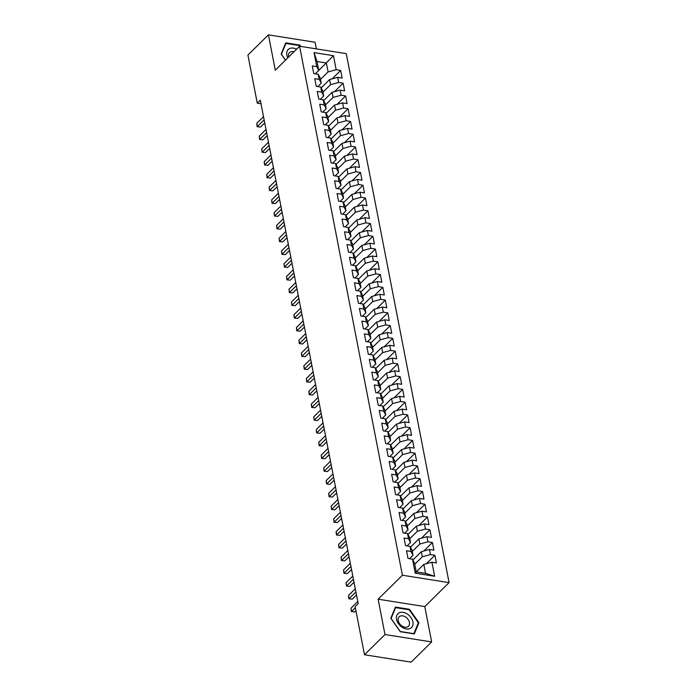 <?xml version="1.0" encoding="UTF-8"?>
<svg xmlns="http://www.w3.org/2000/svg" width="697" height="697" viewBox="0 0 697 697"><rect width="100%" height="100%" fill="white"/><g stroke="black" fill="none" stroke-linecap="round" stroke-linejoin="round"><path stroke-width="1.05" d="M316.377 48.895L315.088 42.247L268.423 34.85L247.923 55.063L257.271 103.173L261.009 103.766M449.077 582.631L346.252 53.625L299.588 46.229L402.413 575.234L449.077 582.631L424.787 606.59L378.123 599.193L384.988 634.54L431.652 641.937L424.787 606.59M431.652 641.937L411.152 662.15L364.487 654.753L384.988 634.54M434.64 576.262L415.22 573.178L412.493 559.142L414.497 562.941L416.231 571.871L425.562 573.352L434.64 576.262L431.913 562.226L436.392 562.932L434.902 555.274L430.424 554.568L429.43 549.463L433.909 550.177L432.419 542.519L427.941 541.813L426.947 536.707L431.426 537.413L429.944 529.764L425.466 529.049L424.473 523.944L428.951 524.658L427.461 517L422.983 516.294L421.99 511.189L426.468 511.894L424.978 504.245L420.5 503.53L419.507 498.425L423.985 499.139L422.504 491.481L418.026 490.775L417.033 485.67L421.511 486.375L420.021 478.726L415.543 478.011L414.549 472.906L419.028 473.62L417.538 465.962L413.06 465.256L412.066 460.151L416.545 460.856L415.063 453.207L410.585 452.492L409.592 447.387L414.07 448.101L412.58 440.443L408.102 439.737L407.109 434.632L411.587 435.337L410.097 427.688L405.619 426.973L404.626 421.868L409.104 422.582L407.623 414.924L403.145 414.218L402.152 409.113L406.63 409.819L405.14 402.169L400.662 401.455L399.669 396.349L404.147 397.063L402.657 389.405L398.179 388.699L397.185 383.594L401.664 384.3L400.183 376.65L395.704 375.936L394.711 370.83L399.189 371.545L397.699 363.886L393.221 363.181L392.228 358.075L396.706 358.781L395.216 351.131L390.738 350.417L389.745 345.32L394.223 346.026L392.742 338.367L388.264 337.662L387.271 332.556L391.749 333.262L390.259 325.612L385.781 324.898L384.788 319.801L389.266 320.507L387.776 312.848L383.298 312.143L382.305 307.037L386.783 307.752L385.302 300.093L380.823 299.379L379.83 294.282L384.308 294.988L382.819 287.33L378.34 286.624L377.347 281.518L381.825 282.233L380.335 274.574L375.857 273.86L374.864 268.763L379.342 269.469L377.861 261.811L373.383 261.105L372.39 255.999L376.868 256.714L375.378 249.056L370.9 248.341L369.907 243.244L374.385 243.95L372.895 236.292L368.417 235.586L367.424 230.48L371.902 231.195L370.421 223.537L365.942 222.822L364.949 217.725L369.427 218.431L367.938 210.773L363.459 210.067L362.466 204.962L366.944 205.676L365.455 198.018L360.976 197.312L359.983 192.206L364.461 192.912L362.98 185.254L358.502 184.548L357.509 179.443L361.987 180.157L360.497 172.499L356.019 171.793L355.026 166.688L359.504 167.393L358.014 159.744L353.536 159.029L352.543 153.924L357.021 154.638L355.54 146.98L351.061 146.274L350.068 141.169L354.546 141.874L353.057 134.225L348.578 133.51L347.585 128.405L352.063 129.119L350.574 121.461L346.095 120.755L345.102 115.65L349.58 116.355L348.099 108.706L343.621 107.991L342.628 102.886L347.106 103.6L345.616 95.942L341.138 95.236L340.145 90.131L344.623 90.837L343.133 83.187L338.655 82.473L337.662 77.367L342.14 78.081L340.659 70.423L332.068 78.892M315.349 73.83L333.454 55.682L314.025 52.597L316.752 66.633L312.282 65.927L313.763 73.586L318.241 74.291L319.235 79.397L314.756 78.683L316.246 86.341L320.725 87.055L321.718 92.152L317.24 91.446L318.729 99.105L323.208 99.81L324.192 104.916L319.723 104.201L321.204 111.86L325.682 112.574L326.675 117.671L322.197 116.965L323.687 124.624L328.165 125.329L329.158 130.435L324.68 129.72L326.17 137.379L330.648 138.084L331.633 143.19L327.163 142.484L328.644 150.143L333.122 150.848L334.116 155.954L329.637 155.239L331.127 162.898L335.606 163.603L336.599 168.709L332.12 168.003L333.61 175.661L338.089 176.367L339.073 181.473L334.604 180.758L336.085 188.417L340.563 189.122L341.556 194.228L337.078 193.522L338.568 201.172L343.046 201.886L344.039 206.992L339.561 206.277L341.051 213.935L345.529 214.641L346.514 219.747L342.044 219.041L343.525 226.691L348.003 227.405L348.997 232.51L344.518 231.796L346.008 239.454L350.486 240.16L351.48 245.266L347.001 244.56L348.491 252.209L352.97 252.924L353.954 258.029L349.485 257.315L350.966 264.973L355.444 265.679L356.437 270.784L351.959 270.079L353.449 277.728L357.927 278.443L358.92 283.548L354.442 282.834L355.932 290.492L360.41 291.198L361.394 296.303L356.925 295.598L358.406 303.247L362.884 303.962L363.878 309.067L359.399 308.353L360.889 316.011L365.367 316.717L366.361 321.822L361.882 321.117L363.372 328.766L367.85 329.481L368.835 334.586L364.365 333.872L365.847 341.53L370.325 342.236L371.318 347.341L366.84 346.636L368.33 354.285L372.808 355L373.801 360.096L369.323 359.391L370.813 367.049L375.291 367.755L376.275 372.86L371.806 372.154L373.287 379.804L377.765 380.518L378.759 385.615L374.28 384.91L375.77 392.568L380.248 393.274L381.242 398.379L376.763 397.673L378.253 405.323L382.731 406.037L383.716 411.134L379.246 410.428L380.728 418.087L385.206 418.792L386.199 423.898L381.721 423.184L383.211 430.842L387.689 431.556L388.682 436.653L384.204 435.947L385.694 443.606L390.172 444.311L391.156 449.417L386.687 448.702L388.168 456.361L392.646 457.075L393.639 462.172L389.161 461.466L390.651 469.125L395.129 469.83L396.123 474.936L391.644 474.221L393.134 481.88L397.612 482.594L398.597 487.691L394.127 486.985L395.608 494.643L400.087 495.349L401.08 500.455L396.602 499.74L398.092 507.399L402.57 508.104L403.563 513.21L399.085 512.504L400.575 520.162L405.053 520.868L406.037 525.974L401.568 525.259L403.049 532.917L407.527 533.623L408.52 538.729L404.042 538.023L405.532 545.681L410.01 546.387L411.003 551.493L406.525 550.778L408.015 558.436L412.493 559.142M333.454 55.682L336.181 69.717L340.659 70.423M364.487 654.753L355.139 606.651L358.171 603.654L260.312 100.176L257.271 103.173M321.16 87.874L329.585 79.563L330.578 84.668L322.99 92.152M337.662 77.367L329.585 79.563M338.655 82.473L330.578 84.668M314.025 52.597L317.03 61.502L318.764 70.432L315.314 73.83M316.752 66.633L318.764 70.432M323.643 100.638L332.068 92.326L333.053 97.432L325.464 104.916M340.145 90.131L332.068 92.326M341.138 95.236L333.053 97.432M318.241 74.291L320.254 78.09L321.247 83.187L317.797 86.585M319.235 79.397L321.247 83.187M326.118 113.393L334.543 105.081L335.536 110.187L327.947 117.671M342.628 102.886L334.543 105.081M343.621 107.991L335.536 110.187M320.725 87.055L322.728 90.845L323.722 95.951L320.28 99.349M321.718 92.152L323.722 95.951M328.601 126.148L337.026 117.845L338.019 122.951L330.43 130.435M345.102 115.65L337.026 117.845M346.095 120.755L338.019 122.951M323.208 99.81L325.211 103.609L326.205 108.706L322.755 112.104M324.192 104.916L326.205 108.706M331.084 138.912L339.509 130.6L340.493 135.706L332.905 143.19M347.585 128.405L339.509 130.6M348.578 133.51L340.493 135.706M325.682 112.574L327.695 116.364L328.688 121.47L325.238 124.868M326.675 117.671L328.688 121.47M333.558 151.667L341.983 143.364L342.976 148.47L335.388 155.954M350.068 141.169L341.983 143.364M351.061 146.274L342.976 148.47M328.165 125.329L330.169 129.128L331.162 134.225L327.721 137.623M329.158 130.435L331.162 134.225M336.041 164.431L344.466 156.119L345.459 161.225L337.871 168.709M352.543 153.924L344.466 156.119M353.536 159.029L345.459 161.225M330.648 138.084L332.652 141.883L333.645 146.989L330.195 150.386M331.633 143.19L333.645 146.989M338.524 177.186L346.949 168.883L347.934 173.989L340.345 181.473M355.026 166.688L346.949 168.883M356.019 171.793L347.934 173.989M333.122 150.848L335.135 154.647L336.128 159.744L332.678 163.142M334.116 155.954L336.128 159.744M340.999 189.95L349.424 181.638L350.417 186.744L342.828 194.228M357.509 179.443L349.424 181.638M358.502 184.548L350.417 186.744M335.606 163.603L337.609 167.402L338.603 172.507L335.161 175.905M336.599 168.709L338.603 172.507M343.482 202.705L351.907 194.402L352.9 199.508L345.311 206.992M359.983 192.206L351.907 194.402M360.976 197.312L352.9 199.508M338.089 176.367L340.092 180.157L341.086 185.263L337.636 188.66M339.073 181.473L341.086 185.263M345.965 215.469L354.39 207.157L355.374 212.263L347.786 219.747M362.466 204.962L354.39 207.157M363.459 210.067L355.374 212.263M340.563 189.122L342.575 192.921L343.569 198.026L340.119 201.424M341.556 194.228L343.569 198.026M348.439 228.224L356.864 219.921L357.857 225.018L350.269 232.51M364.949 217.725L356.864 219.921M365.942 222.822L357.857 225.018M343.046 201.886L345.05 205.676L346.043 210.782L342.602 214.179M344.039 206.992L346.043 210.782M350.922 240.988L359.347 232.676L360.34 237.782L352.752 245.266M367.424 230.48L359.347 232.676M368.417 235.586L360.34 237.782M345.529 214.641L347.533 218.44L348.526 223.545L345.076 226.943M346.514 219.747L348.526 223.545M353.405 253.743L361.83 245.44L362.815 250.537L355.226 258.029M369.907 243.244L361.83 245.44M370.9 248.341L362.815 250.537M348.003 227.405L350.016 231.195L351.009 236.3L347.559 239.698M348.997 232.51L351.009 236.3M355.879 266.507L364.304 258.195L365.298 263.3L357.709 270.784M372.39 255.999L364.304 258.195M373.383 261.105L365.298 263.3M350.486 240.16L352.49 243.959L353.484 249.064L350.042 252.462M351.48 245.266L353.484 249.064M358.363 279.262L366.788 270.959L367.781 276.056L360.192 283.548M374.864 268.763L366.788 270.959M375.857 273.86L367.781 276.056M352.97 252.924L354.973 256.714L355.967 261.819L352.516 265.217M353.954 258.029L355.967 261.819M360.846 292.026L369.271 283.714L370.255 288.819L362.667 296.303M377.347 281.518L369.271 283.714M378.34 286.624L370.255 288.819M355.444 265.679L357.456 269.478L358.45 274.583L355 277.981M356.437 270.784L358.45 274.583M363.32 304.781L371.745 296.478L372.738 301.574L365.15 309.067M379.83 294.282L371.745 296.478M380.823 299.379L372.738 301.574M357.927 278.443L359.931 282.233L360.924 287.338L357.483 290.736M358.92 283.548L360.924 287.338M365.803 317.544L374.228 309.233L375.221 314.338L367.633 321.822M382.305 307.037L374.228 309.233M383.298 312.143L375.221 314.338M360.41 291.198L362.414 294.997L363.407 300.102L359.957 303.5M361.394 296.303L363.407 300.102M368.286 330.3L376.711 321.997L377.696 327.093L370.107 334.586M384.788 319.801L376.711 321.997M385.781 324.898L377.696 327.093M362.884 303.962L364.897 307.752L365.89 312.857L362.44 316.255M363.878 309.067L365.89 312.857M370.76 343.063L379.185 334.752L380.179 339.857L372.59 347.341M387.271 332.556L379.185 334.752M388.264 337.662L380.179 339.857M365.367 316.717L367.371 320.515L368.365 325.621L364.923 329.019M366.361 321.822L368.365 325.621M373.243 355.818L381.668 347.515L382.662 352.612L375.073 360.096M389.745 345.32L381.668 347.515M390.738 350.417L382.662 352.612M367.85 329.481L369.854 333.271L370.848 338.376L367.397 341.774M368.835 334.586L370.848 338.376M375.727 368.582L384.152 360.271L385.136 365.376L377.547 372.86M392.228 358.075L384.152 360.271M393.221 363.181L385.136 365.376M370.325 342.236L372.337 346.034L373.331 351.14L369.88 354.529M371.318 347.341L373.331 351.14M378.201 381.337L386.626 373.026L387.619 378.131L380.031 385.615M394.711 370.83L386.626 373.026M395.704 375.936L387.619 378.131M372.808 355L374.812 358.789L375.805 363.895L372.364 367.293M373.801 360.096L375.805 363.895M380.684 394.101L389.109 385.789L390.102 390.895L382.514 398.379M397.185 383.594L389.109 385.789M398.179 388.699L390.102 390.895M375.291 367.755L377.295 371.553L378.288 376.659L374.838 380.048M376.275 372.86L378.288 376.659M383.167 406.856L391.592 398.545L392.577 403.65L384.988 411.134M399.669 396.349L391.592 398.545M400.662 401.455L392.577 403.65M377.765 380.518L379.778 384.308L380.771 389.414L377.321 392.812M378.759 385.615L380.771 389.414M385.641 419.62L394.066 411.308L395.06 416.414L387.471 423.898M402.152 409.113L394.066 411.308M403.145 414.218L395.06 416.414M380.248 393.274L382.252 397.072L383.245 402.169L379.804 405.567M381.242 398.379L383.245 402.169M388.124 432.375L396.549 424.064L397.543 429.169L389.954 436.653M404.626 421.868L396.549 424.064M405.619 426.973L397.543 429.169M382.731 406.037L384.735 409.827L385.729 414.933L382.278 418.331M383.716 411.134L385.729 414.933M390.608 445.139L399.032 436.827L400.017 441.933L392.428 449.417M407.109 434.632L399.032 436.827M408.102 439.737L400.017 441.933M385.206 418.792L387.218 422.591L388.212 427.688L384.761 431.086M386.199 423.898L388.212 427.688M393.082 457.894L401.507 449.582L402.5 454.688L394.911 462.172M409.592 447.387L401.507 449.582M410.585 452.492L402.5 454.688M387.689 431.556L389.693 435.346L390.686 440.452L387.244 443.85M388.682 436.653L390.686 440.452M395.565 470.658L403.99 462.346L404.983 467.452L397.395 474.936M412.066 460.151L403.99 462.346M413.06 465.256L404.983 467.452M390.172 444.311L392.176 448.11L393.169 453.207L389.719 456.605M391.156 449.417L393.169 453.207M398.048 483.413L406.473 475.101L407.457 480.207L399.869 487.691M414.549 472.906L406.473 475.101M415.543 478.011L407.457 480.207M392.646 457.075L394.659 460.865L395.652 465.971L392.202 469.369M393.639 462.172L395.652 465.971M400.522 496.168L408.947 487.865L409.941 492.971L402.352 500.455M417.033 485.67L408.947 487.865M418.026 490.775L409.941 492.971M395.129 469.83L397.133 473.629L398.126 478.726L394.685 482.124M396.123 474.936L398.126 478.726M403.005 508.932L411.43 500.62L412.424 505.726L404.835 513.21M419.507 498.425L411.43 500.62M420.5 503.53L412.424 505.726M397.612 482.594L399.616 486.384L400.609 491.49L397.159 494.887M398.597 487.691L400.609 491.49M405.488 521.687L413.913 513.384L414.898 518.49L407.309 525.974M421.99 511.189L413.913 513.384M422.983 516.294L414.898 518.49M400.087 495.349L402.099 499.148L403.093 504.245L399.642 507.643M401.08 500.455L403.093 504.245M407.963 534.451L416.388 526.139L417.381 531.245L409.792 538.729M424.473 523.944L416.388 526.139M425.466 529.049L417.381 531.245M402.57 508.104L404.574 511.903L405.567 517.008L402.125 520.406M403.563 513.21L405.567 517.008M410.446 547.206L418.871 538.903L419.864 544.008L412.275 551.493M426.947 536.707L418.871 538.903M427.941 541.813L419.864 544.008M405.053 520.868L407.057 524.667L408.05 529.764L404.6 533.161M406.037 525.974L408.05 529.764M412.929 559.97L421.354 551.658L422.338 556.764L414.75 564.248M429.43 549.463L421.354 551.658M430.424 554.568L422.338 556.764M407.527 533.623L409.54 537.422L410.533 542.527L407.083 545.925M408.52 538.729L410.533 542.527M416.266 571.88L423.828 564.422L425.562 573.352M431.913 562.226L423.828 564.422M410.01 546.387L412.014 550.177L413.007 555.282L409.566 558.68M411.003 551.493L413.007 555.282M378.123 599.193L402.413 575.234M268.423 34.85L275.289 70.197L299.588 46.229M320.507 79.397L328.095 71.913L326.362 62.983L317.03 61.502M415.22 573.178L416.231 571.871M336.181 69.717L328.095 71.913M395.452 607.07L390.817 618.274L400.244 631.7L414.297 633.93L418.923 622.726L409.505 609.3L395.452 607.07M300.773 46.42L299.832 45.087L285.779 42.857L281.144 54.052L285.448 60.177M434.902 555.274L426.32 563.742M432.419 542.519L423.837 550.987M429.944 529.764L421.354 538.223M427.461 517L418.88 525.468M424.978 504.245L416.397 512.704M422.504 491.481L413.913 499.949M420.021 478.726L411.439 487.186M417.538 465.962L408.956 474.43M415.063 453.207L406.473 461.667M412.58 440.443L403.999 448.912M410.097 427.688L401.516 436.148M407.623 414.924L399.032 423.393M405.14 402.169L396.558 410.629M402.657 389.405L394.075 397.874M400.183 376.65L391.592 385.11M397.699 363.886L389.118 372.355M395.216 351.131L386.635 359.591M392.742 338.367L384.152 346.836M390.259 325.612L381.677 334.081M387.776 312.848L379.194 321.317M385.302 300.093L376.711 308.562M382.819 287.33L374.237 295.798M380.335 274.574L371.754 283.043M377.861 261.811L369.271 270.279M375.378 249.056L366.796 257.524M372.895 236.292L364.313 244.76M370.421 223.537L361.83 232.005M367.938 210.773L359.356 219.241M365.455 198.018L356.873 206.486M362.98 185.254L354.39 193.722M360.497 172.499L351.915 180.967M358.014 159.744L349.432 168.204M355.54 146.98L346.949 155.448M353.057 134.225L344.475 142.685M350.574 121.461L341.992 129.93M348.099 108.706L339.509 117.166M345.616 95.942L337.034 104.411M343.133 83.187L334.551 91.647M409.034 609.77L409.505 609.3M417.991 623.649L418.923 622.726M299.362 45.558L299.832 45.087M355.348 607.714L351.602 611.4L350.983 608.211L357.761 601.528M355.932 610.746L354.756 611.905L351.375 611.574L350.983 608.211M354.756 611.905L351.375 611.574M355.906 591.962L349.127 598.645L348.5 595.456L355.278 588.773M356.489 594.985L352.281 599.141L348.901 598.81L348.5 595.456M352.281 599.141L348.901 598.81M353.423 579.198L346.644 585.889L346.026 582.692L352.804 576.01M354.006 582.23L349.798 586.386L346.418 586.055L346.026 582.692M349.798 586.386L346.418 586.055M399.224 612.82A9.706 6.787 45.4 0 0 398.431 623.667A9.706 6.787 45.4 0 0 410.219 628.485A9.706 6.787 45.4 0 0 411.012 617.629A9.706 6.787 45.4 0 0 399.224 612.82M400.061 616.174A6.639 4.652 45.4 0 0 399.154 616.801A6.639 4.652 45.4 0 0 399.991 624.224A6.639 4.652 45.4 0 0 407.588 626.899A6.639 4.652 45.4 0 0 408.486 626.263A6.639 4.652 45.4 0 0 407.658 618.849A6.639 4.652 45.4 0 0 400.061 616.174M418.339 622.804L413.852 633.66L400.235 631.499L391.104 618.492L395.591 607.645L409.209 609.797L418.339 622.804M394.964 608.263L395.591 607.645M296.573 49.199A9.706 6.787 45.4 0 0 289.551 48.598A9.706 6.787 45.4 0 0 287.8 57.86M293.899 51.839A6.639 4.652 45.4 0 0 290.388 51.961A6.639 4.652 45.4 0 0 289.482 52.589A6.639 4.652 45.4 0 0 288.671 56.997M285.526 60.108L281.431 54.279L285.918 43.423L299.536 45.584L300.041 46.307M285.291 44.05L285.918 43.423M350.94 566.443L344.161 573.126L343.543 569.937L350.321 563.254M351.532 569.475L347.315 573.622L343.935 573.291L343.543 569.937M347.315 573.622L343.935 573.291M348.465 553.679L341.687 560.371L341.06 557.173L347.838 550.491M349.049 556.711L344.841 560.867L341.46 560.536L341.06 557.173M344.841 560.867L341.46 560.536M345.982 540.924L339.204 547.607L338.585 544.418L345.363 537.736M346.566 543.956L342.358 548.103L338.977 547.772L338.585 544.418M342.358 548.103L338.977 547.772M343.499 528.16L336.721 534.852L336.102 531.654L342.88 524.972M344.091 531.192L339.875 535.348L336.494 535.017L336.102 531.654M339.875 535.348L336.494 535.017M341.025 515.405L334.246 522.088L333.619 518.899L340.397 512.217M341.608 518.437L337.4 522.584L334.02 522.253L333.619 518.899M337.4 522.584L334.02 522.253M338.542 502.65L331.763 509.333L331.145 506.135L337.923 499.453M339.125 505.673L334.917 509.829L331.537 509.498L331.145 506.135M334.917 509.829L331.537 509.498M336.059 489.886L329.28 496.569L328.662 493.38L335.44 486.698M336.651 492.918L332.434 497.066L329.054 496.734L328.662 493.38M332.434 497.066L329.054 496.734M333.584 477.131L326.806 483.814L326.179 480.625L332.957 473.934M334.168 480.155L329.96 484.31L326.579 483.979L326.179 480.625M329.96 484.31L326.579 483.979M331.101 464.368L324.323 471.05L323.704 467.861L330.483 461.179M331.685 467.399L327.477 471.555L324.096 471.216L323.704 467.861M327.477 471.555L324.096 471.216M328.618 451.612L321.84 458.295L321.221 455.106L327.999 448.415M329.211 454.636L324.994 458.792L321.613 458.46L321.221 455.106M324.994 458.792L321.613 458.46M326.144 438.849L319.365 445.531L318.738 442.342L325.516 435.66M326.727 441.881L322.519 446.036L319.139 445.697L318.738 442.342M322.519 446.036L319.139 445.697M323.661 426.094L316.882 432.776L316.264 429.587L323.042 422.896M324.244 429.117L320.036 433.273L316.656 432.942L316.264 429.587M320.036 433.273L316.656 432.942M321.178 413.33L314.399 420.012L313.781 416.823L320.559 410.141M321.77 416.362L317.553 420.518L314.173 420.178L313.781 416.823M317.553 420.518L314.173 420.178M318.703 400.575L311.925 407.257L311.298 404.068L318.076 397.386M319.287 403.598L315.079 407.754L311.698 407.423L311.298 404.068M315.079 407.754L311.698 407.423M316.22 387.811L309.442 394.493L308.823 391.305L315.602 384.622M316.804 390.843L312.596 394.999L309.215 394.659L308.823 391.305M312.596 394.999L309.215 394.659M313.737 375.056L306.959 381.738L306.34 378.549L313.119 371.867M314.33 378.079L310.113 382.235L306.732 381.904L306.34 378.549M310.113 382.235L306.732 381.904M311.263 362.292L304.484 368.974L303.857 365.786L310.635 359.103M311.847 365.324L307.638 369.48L304.258 369.14L303.857 365.786M307.638 369.48L304.258 369.14M308.78 349.537L302.001 356.219L301.383 353.03L308.161 346.348M309.363 352.56L305.155 356.716L301.775 356.385L301.383 353.03M305.155 356.716L301.775 356.385M306.297 336.773L299.518 343.455L298.9 340.267L305.678 333.584M306.889 339.805L302.672 343.961L299.292 343.621L298.9 340.267M302.672 343.961L299.292 343.621M303.822 324.018L297.044 330.7L296.417 327.512L303.195 320.829M304.406 327.041L300.198 331.197L296.817 330.866L296.417 327.512M300.198 331.197L296.817 330.866M301.339 311.254L294.561 317.937L293.942 314.748L300.721 308.065M301.923 314.286L297.715 318.442L294.334 318.102L293.942 314.748M297.715 318.442L294.334 318.102M298.856 298.499L292.078 305.181L291.459 301.993L298.238 295.31M299.449 301.522L295.232 305.678L291.851 305.347L291.459 301.993M295.232 305.678L291.851 305.347M296.382 285.735L289.603 292.418L288.976 289.229L295.755 282.546M296.966 288.767L292.757 292.923L289.377 292.592L288.976 289.229M292.757 292.923L289.377 292.592M293.899 272.98L287.12 279.663L286.502 276.474L293.28 269.791M294.483 276.003L290.274 280.159L286.894 279.828L286.502 276.474M290.274 280.159L286.894 279.828M291.416 260.216L284.637 266.899L284.019 263.71L290.797 257.027M292.008 263.248L287.791 267.404L284.411 267.073L284.019 263.71M287.791 267.404L284.411 267.073M288.941 247.461L282.163 254.144L281.536 250.955L288.314 244.272M289.525 250.484L285.317 254.64L281.937 254.309L281.536 250.955M285.317 254.64L281.937 254.309M286.458 234.697L279.68 241.38L279.061 238.191L285.84 231.509M287.042 237.729L282.834 241.885L279.453 241.554L279.061 238.191M282.834 241.885L279.453 241.554M283.975 221.942L277.197 228.625L276.578 225.436L283.357 218.753M284.568 224.965L280.351 229.121L276.97 228.79L276.578 225.436M280.351 229.121L276.97 228.79M281.501 209.178L274.723 215.87L274.095 212.672L280.874 205.99M282.085 212.21L277.876 216.366L274.496 216.035L274.095 212.672M277.876 216.366L274.496 216.035M279.018 196.423L272.239 203.106L271.621 199.917L278.399 193.235M279.602 199.455L275.393 203.602L272.013 203.271L271.621 199.917M275.393 203.602L272.013 203.271M276.535 183.66L269.756 190.351L269.138 187.153L275.916 180.471M277.127 186.691L272.91 190.847L269.53 190.516L269.138 187.153M272.91 190.847L269.53 190.516M274.06 170.904L267.282 177.587L266.655 174.398L273.433 167.716M274.644 173.936L270.436 178.083L267.056 177.752L266.655 174.398M270.436 178.083L267.056 177.752M271.577 158.141L264.799 164.832L264.18 161.634L270.959 154.952M272.161 161.173L267.953 165.328L264.572 164.997L264.18 161.634M267.953 165.328L264.572 164.997M269.094 145.385L262.316 152.068L261.697 148.879L268.476 142.197M269.687 148.417L265.47 152.565L262.089 152.234L261.697 148.879M265.47 152.565L262.089 152.234M266.62 132.622L259.842 139.313L259.214 136.115L265.993 129.433M267.204 135.654L262.996 139.809L259.615 139.478L259.214 136.115M262.996 139.809L259.615 139.478M264.137 119.867L257.359 126.549L256.74 123.36L263.518 116.678M264.721 122.899L260.512 127.046L257.132 126.715L256.74 123.36M260.512 127.046L257.132 126.715"/></g></svg>

